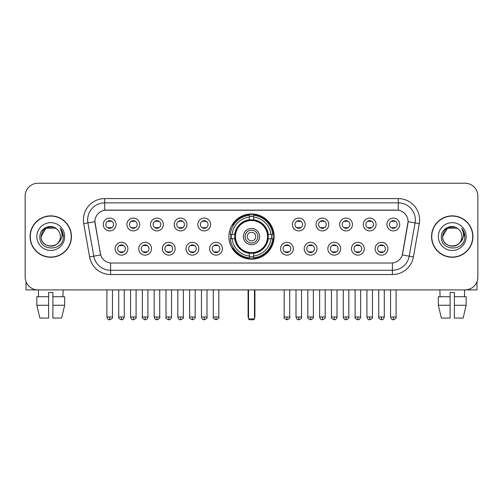 <?xml version="1.0" encoding="UTF-8"?>
<svg xmlns="http://www.w3.org/2000/svg" width="503" height="503" viewBox="0 0 503 503"><rect width="100%" height="100%" fill="white"/><g stroke="black" fill="none" stroke-linecap="round" stroke-linejoin="round"><path stroke-width="0.75" d="M228.884 236.567A22.616 22.616 0 0 0 251.5 259.177A22.616 22.616 0 0 0 274.116 236.567A22.616 22.616 0 0 0 251.5 213.951A22.616 22.616 0 0 0 228.884 236.567M151.529 248.727A6.401 6.401 0 0 1 145.128 255.128A6.401 6.401 0 0 1 138.727 248.727A6.401 6.401 0 0 1 145.128 242.327A6.401 6.401 0 0 1 151.529 248.727M141.293 248.727A3.842 3.842 0 0 0 145.128 252.569A3.842 3.842 0 0 0 148.97 248.727A3.842 3.842 0 0 0 145.128 244.886A3.842 3.842 0 0 0 141.293 248.727M175.17 248.727A6.401 6.401 0 0 1 168.769 255.128A6.401 6.401 0 0 1 162.368 248.727A6.401 6.401 0 0 1 168.769 242.327A6.401 6.401 0 0 1 175.17 248.727M164.927 248.727A3.842 3.842 0 0 0 168.769 252.569A3.842 3.842 0 0 0 172.611 248.727A3.842 3.842 0 0 0 168.769 244.886A3.842 3.842 0 0 0 164.927 248.727M198.804 248.727A6.401 6.401 0 0 1 192.404 255.128A6.401 6.401 0 0 1 186.003 248.727A6.401 6.401 0 0 1 192.404 242.327A6.401 6.401 0 0 1 198.804 248.727M188.568 248.727A3.842 3.842 0 0 0 192.404 252.569A3.842 3.842 0 0 0 196.245 248.727A3.842 3.842 0 0 0 192.404 244.886A3.842 3.842 0 0 0 188.568 248.727M222.445 248.727A6.401 6.401 0 0 1 216.045 255.128A6.401 6.401 0 0 1 209.644 248.727A6.401 6.401 0 0 1 216.045 242.327A6.401 6.401 0 0 1 222.445 248.727M212.203 248.727A3.842 3.842 0 0 0 216.045 252.569A3.842 3.842 0 0 0 219.886 248.727A3.842 3.842 0 0 0 216.045 244.886A3.842 3.842 0 0 0 212.203 248.727M293.356 248.727A6.401 6.401 0 0 1 286.955 255.128A6.401 6.401 0 0 1 280.555 248.727A6.401 6.401 0 0 1 286.955 242.327A6.401 6.401 0 0 1 293.356 248.727M283.114 248.727A3.842 3.842 0 0 0 286.955 252.569A3.842 3.842 0 0 0 290.797 248.727A3.842 3.842 0 0 0 286.955 244.886A3.842 3.842 0 0 0 283.114 248.727M316.997 248.727A6.401 6.401 0 0 1 310.596 255.128A6.401 6.401 0 0 1 304.196 248.727A6.401 6.401 0 0 1 310.596 242.327A6.401 6.401 0 0 1 316.997 248.727M306.755 248.727A3.842 3.842 0 0 0 310.596 252.569A3.842 3.842 0 0 0 314.432 248.727A3.842 3.842 0 0 0 310.596 244.886A3.842 3.842 0 0 0 306.755 248.727M340.632 248.727A6.401 6.401 0 0 1 334.231 255.128A6.401 6.401 0 0 1 327.83 248.727A6.401 6.401 0 0 1 334.231 242.327A6.401 6.401 0 0 1 340.632 248.727M330.389 248.727A3.842 3.842 0 0 0 334.231 252.569A3.842 3.842 0 0 0 338.073 248.727A3.842 3.842 0 0 0 334.231 244.886A3.842 3.842 0 0 0 330.389 248.727M364.273 248.727A6.401 6.401 0 0 1 357.872 255.128A6.401 6.401 0 0 1 351.471 248.727A6.401 6.401 0 0 1 357.872 242.327A6.401 6.401 0 0 1 364.273 248.727M354.03 248.727A3.842 3.842 0 0 0 357.872 252.569A3.842 3.842 0 0 0 361.707 248.727A3.842 3.842 0 0 0 357.872 244.886A3.842 3.842 0 0 0 354.03 248.727M387.907 248.727A6.401 6.401 0 0 1 381.507 255.128A6.401 6.401 0 0 1 375.106 248.727A6.401 6.401 0 0 1 381.507 242.327A6.401 6.401 0 0 1 387.907 248.727M377.665 248.727A3.842 3.842 0 0 0 381.507 252.569A3.842 3.842 0 0 0 385.348 248.727A3.842 3.842 0 0 0 381.507 244.886A3.842 3.842 0 0 0 377.665 248.727M127.894 248.727A6.401 6.401 0 0 1 121.493 255.128A6.401 6.401 0 0 1 115.093 248.727A6.401 6.401 0 0 1 121.493 242.327A6.401 6.401 0 0 1 127.894 248.727M117.652 248.727A3.842 3.842 0 0 0 121.493 252.569A3.842 3.842 0 0 0 125.335 248.727A3.842 3.842 0 0 0 121.493 244.886A3.842 3.842 0 0 0 117.652 248.727M139.715 224.489A6.401 6.401 0 0 1 133.314 230.89A6.401 6.401 0 0 1 126.913 224.489A6.401 6.401 0 0 1 133.314 218.095A6.401 6.401 0 0 1 139.715 224.489M129.472 224.489A3.842 3.842 0 0 0 133.314 228.331A3.842 3.842 0 0 0 137.149 224.489A3.842 3.842 0 0 0 133.314 220.654A3.842 3.842 0 0 0 129.472 224.489M163.349 224.489A6.401 6.401 0 0 1 156.949 230.89A6.401 6.401 0 0 1 150.548 224.489A6.401 6.401 0 0 1 156.949 218.095A6.401 6.401 0 0 1 163.349 224.489M153.107 224.489A3.842 3.842 0 0 0 156.949 228.331A3.842 3.842 0 0 0 160.79 224.489A3.842 3.842 0 0 0 156.949 220.654A3.842 3.842 0 0 0 153.107 224.489M186.984 224.489A6.401 6.401 0 0 1 180.59 230.89A6.401 6.401 0 0 1 174.189 224.489A6.401 6.401 0 0 1 180.59 218.095A6.401 6.401 0 0 1 186.984 224.489M176.748 224.489A3.842 3.842 0 0 0 180.59 228.331A3.842 3.842 0 0 0 184.425 224.489A3.842 3.842 0 0 0 180.59 220.654A3.842 3.842 0 0 0 176.748 224.489M210.625 224.489A6.401 6.401 0 0 1 204.224 230.89A6.401 6.401 0 0 1 197.824 224.489A6.401 6.401 0 0 1 204.224 218.095A6.401 6.401 0 0 1 210.625 224.489M200.383 224.489A3.842 3.842 0 0 0 204.224 228.331A3.842 3.842 0 0 0 208.066 224.489A3.842 3.842 0 0 0 204.224 220.654A3.842 3.842 0 0 0 200.383 224.489M305.176 224.489A6.401 6.401 0 0 1 298.776 230.89A6.401 6.401 0 0 1 292.375 224.489A6.401 6.401 0 0 1 298.776 218.095A6.401 6.401 0 0 1 305.176 224.489M294.934 224.489A3.842 3.842 0 0 0 298.776 228.331A3.842 3.842 0 0 0 302.617 224.489A3.842 3.842 0 0 0 298.776 220.654A3.842 3.842 0 0 0 294.934 224.489M328.811 224.489A6.401 6.401 0 0 1 322.41 230.89A6.401 6.401 0 0 1 316.016 224.489A6.401 6.401 0 0 1 322.41 218.095A6.401 6.401 0 0 1 328.811 224.489M318.575 224.489A3.842 3.842 0 0 0 322.41 228.331A3.842 3.842 0 0 0 326.252 224.489A3.842 3.842 0 0 0 322.41 220.654A3.842 3.842 0 0 0 318.575 224.489M352.452 224.489A6.401 6.401 0 0 1 346.051 230.89A6.401 6.401 0 0 1 339.651 224.489A6.401 6.401 0 0 1 346.051 218.095A6.401 6.401 0 0 1 352.452 224.489M342.21 224.489A3.842 3.842 0 0 0 346.051 228.331A3.842 3.842 0 0 0 349.893 224.489A3.842 3.842 0 0 0 346.051 220.654A3.842 3.842 0 0 0 342.21 224.489M376.087 224.489A6.401 6.401 0 0 1 369.686 230.89A6.401 6.401 0 0 1 363.285 224.489A6.401 6.401 0 0 1 369.686 218.095A6.401 6.401 0 0 1 376.087 224.489M365.851 224.489A3.842 3.842 0 0 0 369.686 228.331A3.842 3.842 0 0 0 373.528 224.489A3.842 3.842 0 0 0 369.686 220.654A3.842 3.842 0 0 0 365.851 224.489M399.728 224.489A6.401 6.401 0 0 1 393.327 230.89A6.401 6.401 0 0 1 386.926 224.489A6.401 6.401 0 0 1 393.327 218.095A6.401 6.401 0 0 1 399.728 224.489M389.485 224.489A3.842 3.842 0 0 0 393.327 228.331A3.842 3.842 0 0 0 397.169 224.489A3.842 3.842 0 0 0 393.327 220.654A3.842 3.842 0 0 0 389.485 224.489M116.074 224.489A6.401 6.401 0 0 1 109.673 230.89A6.401 6.401 0 0 1 103.272 224.489A6.401 6.401 0 0 1 109.673 218.095A6.401 6.401 0 0 1 116.074 224.489M105.831 224.489A3.842 3.842 0 0 0 109.673 228.331A3.842 3.842 0 0 0 113.515 224.489A3.842 3.842 0 0 0 109.673 220.654A3.842 3.842 0 0 0 105.831 224.489M89.584 256.914L83.718 223.634A21.333 21.333 0 0 1 104.725 198.591L398.275 198.591A21.333 21.333 0 0 1 419.282 223.634L413.416 256.914A21.333 21.333 0 0 1 392.409 274.537L110.591 274.537A21.333 21.333 0 0 1 89.584 256.914L100.707 254.952L95.086 223.634A11.519 11.519 0 0 1 106.429 210.116L396.571 210.116A11.519 11.519 0 0 1 407.914 223.634L402.645 253.499A11.519 11.519 0 0 1 391.303 263.019L111.697 263.019A11.519 11.519 0 0 1 100.355 253.499L94.91 221.66L87.918 222.892A17.064 17.064 0 0 1 104.725 202.86L398.275 202.86A17.064 17.064 0 0 1 415.082 222.892L409.216 256.172A17.064 17.064 0 0 1 392.409 270.274L110.591 270.274A17.064 17.064 0 0 1 93.784 256.172L87.918 222.892A17.064 17.064 0 0 1 87.66 219.924M230.915 238.699A20.692 20.692 0 0 1 230.915 234.436M30.054 236.567A20.692 20.692 0 0 0 50.753 257.259A20.692 20.692 0 0 0 71.445 236.567A20.692 20.692 0 0 0 50.753 215.875A20.692 20.692 0 0 0 30.054 236.567M431.555 236.567A20.692 20.692 0 0 0 452.247 257.259A20.692 20.692 0 0 0 472.946 236.567A20.692 20.692 0 0 0 452.247 215.875A20.692 20.692 0 0 0 431.555 236.567M104.725 198.591L104.725 210.241L398.275 210.241L398.275 198.591M94.91 221.634L95.036 219.924M391.303 263.019L111.697 263.019M419.282 223.634L408.09 221.66L402.293 254.952L413.416 256.914M402.645 253.499L402.576 253.864M100.424 253.864L100.355 253.499M477.85 196.032A12.801 12.801 0 0 0 465.049 183.23L37.951 183.23A12.801 12.801 0 0 0 25.15 196.032L25.15 277.103A12.801 12.801 0 0 0 37.951 289.898L465.049 289.898A12.801 12.801 0 0 0 477.85 277.103L477.85 196.032L477.85 277.103M25.15 196.032L25.15 277.103M465.049 183.23L37.951 183.23M37.951 289.898L465.049 289.898M71.231 236.567A20.478 20.478 0 0 0 50.753 216.089A20.478 20.478 0 0 0 30.268 236.567A20.478 20.478 0 0 0 50.753 257.046A20.478 20.478 0 0 0 71.231 236.567M57.065 229.28A9.645 9.645 0 0 1 60.391 236.567C60.982 249.004 40.517 249.004 41.108 236.567L45.93 228.217L55.569 228.217L57.065 229.28C51.149 223.081 39.756 228.186 39.863 236.567C38.781 251.45 62.913 251.84 63.303 237.29L63.328 236.567C63.29 233.405 62.24 230.626 60.171 228.236C61.743 230.814 62.297 233.593 61.831 236.567C61.379 239.095 60.153 241.163 58.141 242.76A9.645 9.645 0 0 0 60.391 236.567C60.982 249.004 40.517 249.004 41.108 236.567C42.045 229.638 46.018 226.513 53.029 227.199M58.141 242.76C53.022 249.683 40.605 245.257 41.108 236.567M36.838 236.567A13.908 13.908 0 0 0 50.753 250.475A13.908 13.908 0 0 0 64.661 236.567A13.908 13.908 0 0 0 50.753 222.659A13.908 13.908 0 0 0 36.838 236.567M60.266 228.343L63.321 236.932M26.005 281.699L26.005 289.898L75.5 289.898M36.832 296.726L36.832 305.258L39.863 318.059L36.832 305.258L36.832 296.726L48.615 296.726L48.615 292.463L52.884 292.463L52.884 296.726L64.667 296.726L64.667 305.258L61.636 318.059L64.667 305.258L52.884 305.258L52.884 296.726L52.884 318.059L61.636 318.059M63.127 289.898L62.938 296.726M48.615 296.726L48.615 318.059L39.863 318.059M36.832 305.258L48.615 305.258M38.379 289.898L38.561 296.726M472.732 236.567A20.478 20.478 0 0 0 452.247 216.089A20.478 20.478 0 0 0 431.769 236.567A20.478 20.478 0 0 0 452.247 257.046A20.478 20.478 0 0 0 472.732 236.567M458.566 229.28A9.645 9.645 0 0 1 461.892 236.567C462.483 249.004 442.018 249.004 442.609 236.567L447.431 228.217L457.07 228.217L458.566 229.28C452.65 223.081 441.257 228.186 441.364 236.567C440.276 251.45 464.414 251.84 464.803 237.29L464.822 236.567C464.791 233.405 463.735 230.626 461.666 228.236C463.244 230.814 463.797 233.593 463.332 236.567C462.879 239.095 461.647 241.163 459.641 242.76A9.645 9.645 0 0 0 461.892 236.567C462.483 249.004 442.018 249.004 442.609 236.567C443.545 229.638 447.519 226.513 454.53 227.199M459.641 242.76C454.517 249.683 442.106 245.257 442.609 236.567M438.339 236.567A13.908 13.908 0 0 0 452.247 250.475A13.908 13.908 0 0 0 466.162 236.567A13.908 13.908 0 0 0 452.247 222.659A13.908 13.908 0 0 0 438.339 236.567M461.76 228.343L464.822 236.932M268.086 238.699A16.725 16.725 0 0 0 253.631 219.974L253.631 219.974A16.725 16.725 0 0 0 234.914 238.699A16.725 16.725 0 0 0 268.086 238.699L268.086 238.699A16.725 16.725 0 0 1 253.631 253.154L253.631 255.989A19.542 19.542 0 0 0 270.922 238.699L272.727 238.699A21.333 21.333 0 0 1 253.631 257.794L253.631 255.989M231.349 238.699A20.265 20.265 0 0 1 231.349 234.436M253.631 216.409A20.265 20.265 0 0 0 249.369 216.409M271.651 234.436A20.265 20.265 0 0 1 271.651 238.699M270.922 234.436L272.727 234.436A21.333 21.333 0 0 0 253.631 215.341L253.631 219.773A16.926 16.926 0 0 1 268.288 234.436L270.922 234.436A19.542 19.542 0 0 0 253.631 217.139M232.078 238.699L230.273 238.699A21.333 21.333 0 0 0 249.369 257.794L249.369 253.355A16.926 16.926 0 0 1 234.712 238.699L232.078 238.699A19.542 19.542 0 0 0 249.369 255.989M270.922 238.699L268.288 238.699A16.926 16.926 0 0 1 253.631 253.355L253.631 253.154M234.914 238.699L234.914 238.699A16.725 16.725 0 0 0 249.369 253.154M253.631 256.719A20.265 20.265 0 0 1 249.369 256.719M249.369 217.139L249.369 215.341A21.333 21.333 0 0 0 230.273 234.436L234.712 234.436A16.926 16.926 0 0 1 249.369 219.773L249.369 217.139A19.542 19.542 0 0 0 232.078 234.436M267.546 236.567A16.046 16.046 0 0 1 251.5 252.607A16.046 16.046 0 0 1 235.454 236.567A16.046 16.046 0 0 1 251.5 220.521A16.046 16.046 0 0 1 267.546 236.567M259.605 236.567A8.105 8.105 0 0 0 251.5 228.463A8.105 8.105 0 0 0 243.395 236.567A8.105 8.105 0 0 0 251.5 244.672A8.105 8.105 0 0 0 259.605 236.567M257.901 236.567A6.401 6.401 0 0 0 251.5 230.167A6.401 6.401 0 0 0 245.099 236.567A6.401 6.401 0 0 0 251.5 242.968A6.401 6.401 0 0 0 257.901 236.567M255.769 236.567A4.269 4.269 0 0 1 251.5 240.83A4.269 4.269 0 0 1 247.231 236.567A4.269 4.269 0 0 1 251.5 232.298A4.269 4.269 0 0 1 255.769 236.567A4.269 4.269 0 0 1 251.5 240.83A4.269 4.269 0 0 1 247.231 236.567A4.269 4.269 0 0 1 251.5 232.298A4.269 4.269 0 0 1 255.769 236.567M233.543 225.048L232.537 225.048A22.189 22.189 0 0 1 273.689 236.567A22.189 22.189 0 0 1 232.537 248.086L233.543 248.086M248.513 289.898L248.513 318.915L254.487 318.915L254.487 289.898M248.513 318.915L249.369 319.77L253.631 319.77L254.487 318.915M108.397 228.111L108.397 227.507A3.276 3.276 0 0 0 110.956 227.507L110.956 228.111M110.956 220.874L110.956 221.477A3.276 3.276 0 0 0 108.397 221.477L108.397 220.874M132.031 228.111L132.031 227.507A3.276 3.276 0 0 0 134.59 227.507L134.59 228.111M134.59 220.874L134.59 221.477A3.276 3.276 0 0 0 132.031 221.477L132.031 220.874M155.672 228.111L155.672 227.507A3.276 3.276 0 0 0 158.231 227.507L158.231 228.111M158.231 220.874L158.231 221.477A3.276 3.276 0 0 0 155.672 221.477L155.672 220.874M179.307 228.111L179.307 227.507A3.276 3.276 0 0 0 181.866 227.507L181.866 228.111M181.866 220.874L181.866 221.477A3.276 3.276 0 0 0 179.307 221.477L179.307 220.874M202.942 228.111L202.942 227.507A3.276 3.276 0 0 0 205.507 227.507L205.507 228.111M205.507 220.874L205.507 221.477A3.276 3.276 0 0 0 202.942 221.477L202.942 220.874M297.493 228.111L297.493 227.507A3.276 3.276 0 0 0 300.058 227.507L300.058 228.111M300.058 220.874L300.058 221.477A3.276 3.276 0 0 0 297.493 221.477L297.493 220.874M321.134 228.111L321.134 227.507A3.276 3.276 0 0 0 323.693 227.507L323.693 228.111M323.693 220.874L323.693 221.477A3.276 3.276 0 0 0 321.134 221.477L321.134 220.874M344.769 228.111L344.769 227.507A3.276 3.276 0 0 0 347.328 227.507L347.328 228.111M347.328 220.874L347.328 221.477A3.276 3.276 0 0 0 344.769 221.477L344.769 220.874M368.41 228.111L368.41 227.507A3.276 3.276 0 0 0 370.969 227.507L370.969 228.111M370.969 220.874L370.969 221.477A3.276 3.276 0 0 0 368.41 221.477L368.41 220.874M392.044 228.111L392.044 227.507A3.276 3.276 0 0 0 394.604 227.507L394.604 228.111M394.604 220.874L394.604 221.477A3.276 3.276 0 0 0 392.044 221.477L392.044 220.874M120.211 252.349L120.211 251.739A3.276 3.276 0 0 0 122.77 251.739L122.77 252.349M122.77 245.106L122.77 245.716A3.276 3.276 0 0 0 120.211 245.716L120.211 245.106M143.852 252.349L143.852 251.739A3.276 3.276 0 0 0 146.411 251.739L146.411 252.349M146.411 245.106L146.411 245.716A3.276 3.276 0 0 0 143.852 245.716L143.852 245.106M167.486 252.349L167.486 251.739A3.276 3.276 0 0 0 170.045 251.739L170.045 252.349M170.045 245.106L170.045 245.716A3.276 3.276 0 0 0 167.486 245.716L167.486 245.106M191.127 252.349L191.127 251.739A3.276 3.276 0 0 0 193.686 251.739L193.686 252.349M193.686 245.106L193.686 245.716A3.276 3.276 0 0 0 191.127 245.716L191.127 245.106M214.762 252.349L214.762 251.739A3.276 3.276 0 0 0 217.321 251.739L217.321 252.349M217.321 245.106L217.321 245.716A3.276 3.276 0 0 0 214.762 245.716L214.762 245.106M285.679 252.349L285.679 251.739A3.276 3.276 0 0 0 288.238 251.739L288.238 252.349M288.238 245.106L288.238 245.716A3.276 3.276 0 0 0 285.679 245.716L285.679 245.106M309.314 252.349L309.314 251.739A3.276 3.276 0 0 0 311.873 251.739L311.873 252.349M311.873 245.106L311.873 245.716A3.276 3.276 0 0 0 309.314 245.716L309.314 245.106M332.955 252.349L332.955 251.739A3.276 3.276 0 0 0 335.514 251.739L335.514 252.349M335.514 245.106L335.514 245.716A3.276 3.276 0 0 0 332.955 245.716L332.955 245.106M356.589 252.349L356.589 251.739A3.276 3.276 0 0 0 359.148 251.739L359.148 252.349M359.148 245.106L359.148 245.716A3.276 3.276 0 0 0 356.589 245.716L356.589 245.106M380.23 252.349L380.23 251.739A3.276 3.276 0 0 0 382.789 251.739L382.789 252.349M382.789 245.106L382.789 245.716A3.276 3.276 0 0 0 380.23 245.716L380.23 245.106M476.995 281.699L476.995 289.898L427.5 289.898M450.116 296.726L450.116 305.258L438.333 305.258L441.364 318.059L438.333 305.258L438.333 296.726L450.116 296.726L450.116 292.463L454.385 292.463L454.385 296.726L466.168 296.726L466.168 305.258L463.137 318.059L466.168 305.258L454.385 305.258L454.385 296.726M464.621 289.898L464.439 296.726M450.116 305.258L450.116 318.059L441.364 318.059M463.137 318.059L454.385 318.059L454.385 305.258M439.874 289.898L440.062 296.726M392.409 262.968L392.409 274.537M110.591 274.537L110.591 262.968M83.718 223.634L87.918 222.892M248.086 289.898L248.086 316.356L248.513 316.356M251.5 240.83A4.269 4.269 0 0 1 247.231 236.567A4.269 4.269 0 0 1 251.5 232.298M254.487 316.356L254.914 316.356L254.914 289.898M249.369 256.914A20.46 20.46 0 0 0 253.631 256.914M271.846 238.699A20.46 20.46 0 0 0 271.846 234.436M253.631 216.221A20.46 20.46 0 0 0 249.369 216.221M109.673 316.997L106.9 316.997C107.384 318.971 108.308 319.895 109.673 319.77L109.673 316.997L112.446 316.997L112.446 289.898M133.314 316.997L130.541 316.997C131.025 318.971 131.949 319.895 133.314 319.77L133.314 316.997L136.087 316.997L136.087 289.898M156.949 316.997L154.176 316.997C154.66 318.971 155.584 319.895 156.949 319.77L156.949 316.997L159.721 316.997L159.721 289.898M180.59 316.997L177.811 316.997C178.295 318.971 179.225 319.895 180.59 319.77L180.59 316.997L183.362 316.997L183.362 289.898M204.224 316.997L201.451 316.997C201.936 318.971 202.86 319.895 204.224 319.77L204.224 316.997L206.997 316.997L206.997 289.898M298.776 316.997L296.003 316.997C296.487 318.971 297.411 319.895 298.776 319.77L298.776 316.997L301.549 316.997L301.549 289.898M322.41 316.997L319.638 316.997C320.122 318.971 321.046 319.895 322.41 319.77L322.41 316.997L325.19 316.997L325.19 289.898M346.051 316.997L343.279 316.997C343.763 318.971 344.687 319.895 346.051 319.77L346.051 316.997L348.824 316.997L348.824 289.898M369.686 316.997L366.913 316.997C367.397 318.971 368.322 319.895 369.686 319.77L369.686 316.997L372.459 316.997L372.459 289.898M393.327 316.997L390.554 316.997C391.038 318.971 391.963 319.895 393.327 319.77L393.327 316.997L396.1 316.997L396.1 289.898M121.493 316.997L118.721 316.997C118.155 317.883 119.079 318.808 121.493 319.77L121.493 316.997L124.266 316.997L124.266 289.898M145.128 316.997L142.355 316.997C141.796 317.883 142.72 318.808 145.128 319.77L145.128 316.997L147.901 316.997L147.901 289.898M168.769 316.997L165.996 316.997C165.43 317.883 166.355 318.808 168.769 319.77L168.769 316.997L171.542 316.997L171.542 289.898M192.404 316.997L189.631 316.997C189.071 317.883 189.996 318.808 192.404 319.77L192.404 316.997L195.177 316.997L195.177 289.898M216.045 316.997L213.272 316.997C212.706 317.883 213.63 318.808 216.045 319.77L216.045 316.997L218.818 316.997L218.818 289.898M286.955 316.997L284.182 316.997C283.623 317.883 284.547 318.808 286.955 319.77L286.955 316.997L289.728 316.997L289.728 289.898M310.596 316.997L307.823 316.997C307.258 317.883 308.182 318.808 310.596 319.77L310.596 316.997L313.369 316.997L313.369 289.898M334.231 316.997L331.458 316.997C330.899 317.883 331.823 318.808 334.231 319.77L334.231 316.997L337.004 316.997L337.004 289.898M357.872 316.997L355.099 316.997C354.533 317.883 355.458 318.808 357.872 319.77L357.872 316.997L360.645 316.997L360.645 289.898M381.507 316.997L378.734 316.997C378.174 317.883 379.099 318.808 381.507 319.77L381.507 316.997L384.279 316.997L384.279 289.898M248.086 316.356A3.414 3.414 0 0 0 248.513 318.009M254.487 318.009A3.414 3.414 0 0 0 254.914 316.356M106.9 316.997L106.9 289.898M112.446 316.997C113.012 317.883 112.087 318.808 109.673 319.77M130.541 316.997L130.541 289.898M136.087 316.997C136.646 317.883 135.722 318.808 133.314 319.77M154.176 316.997L154.176 289.898M159.721 316.997C160.287 317.883 159.363 318.808 156.949 319.77M177.811 316.997L177.811 289.898M183.362 316.997C183.922 317.883 182.998 318.808 180.59 319.77M201.451 316.997L201.451 289.898M206.997 316.997C207.563 317.883 206.639 318.808 204.224 319.77M296.003 316.997L296.003 289.898M301.549 316.997C302.114 317.883 301.19 318.808 298.776 319.77M319.638 316.997L319.638 289.898M325.19 316.997C325.749 317.883 324.825 318.808 322.41 319.77M343.279 316.997L343.279 289.898M348.824 316.997C349.384 317.883 348.46 318.808 346.051 319.77M366.913 316.997L366.913 289.898M372.459 316.997C373.025 317.883 372.101 318.808 369.686 319.77M390.554 316.997L390.554 289.898M396.1 316.997C396.66 317.883 395.735 318.808 393.327 319.77M118.721 316.997L118.721 289.898M124.266 316.997C123.782 318.971 122.858 319.895 121.493 319.77M142.355 316.997L142.355 289.898M147.901 316.997C147.417 318.971 146.492 319.895 145.128 319.77M165.996 316.997L165.996 289.898M171.542 316.997C171.058 318.971 170.133 319.895 168.769 319.77M189.631 316.997L189.631 289.898M195.177 316.997C195.742 317.883 194.818 318.808 192.404 319.77M213.272 316.997L213.272 289.898M218.818 316.997C219.377 317.883 218.453 318.808 216.045 319.77M284.182 316.997L284.182 289.898M289.728 316.997C290.294 317.883 289.37 318.808 286.955 319.77M307.823 316.997L307.823 289.898M313.369 316.997C313.929 317.883 313.004 318.808 310.596 319.77M331.458 316.997L331.458 289.898M337.004 316.997C336.52 318.971 335.595 319.895 334.231 319.77M355.099 316.997L355.099 289.898M360.645 316.997C360.161 318.971 359.236 319.895 357.872 319.77M378.734 316.997L378.734 289.898M384.279 316.997C383.795 318.971 382.871 319.895 381.507 319.77"/></g></svg>

